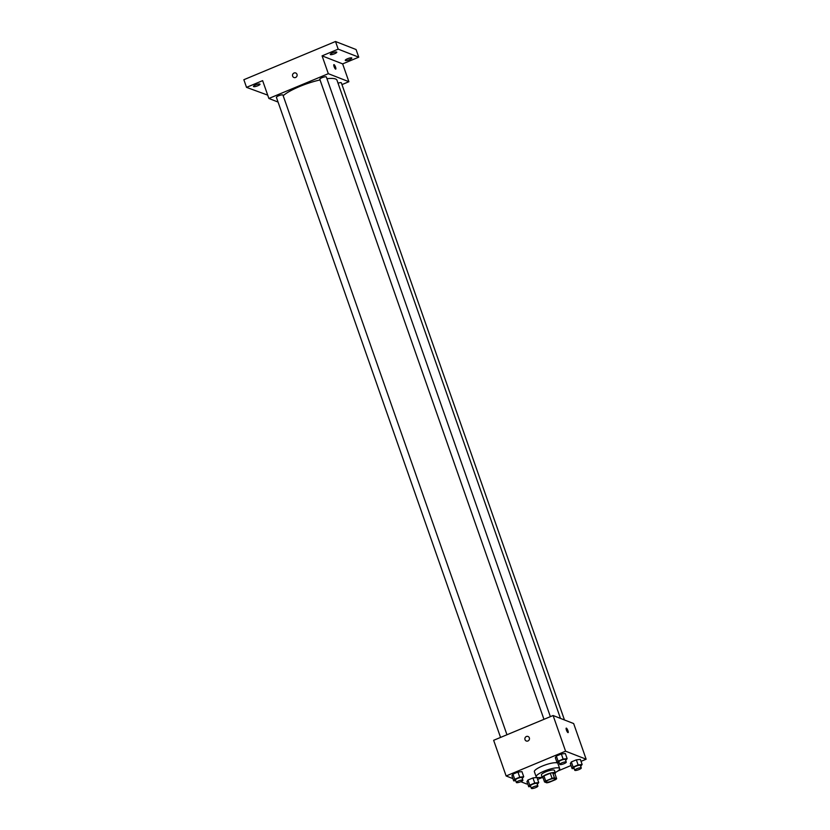 <?xml version="1.0" encoding="UTF-8"?>
<svg xmlns="http://www.w3.org/2000/svg" width="830" height="830" viewBox="0 0 830 830"><rect width="100%" height="100%" fill="white"/><g stroke="black" fill="none" stroke-linecap="round" stroke-linejoin="round"><path stroke-width="1.25" d="M546.264 782.13A4.845 1.079 -19.3 0 1 546.026 781.922A4.845 1.079 -19.3 0 1 550.238 779.297A4.845 1.079 -19.3 0 1 555.166 778.727A4.845 1.079 -19.3 0 1 551.535 781.134A4.845 1.079 -19.3 0 1 546.264 782.13M549.138 782.317L555.488 779.671A6.578 1.473 -19.3 0 0 556.65 778.685L554.45 777.835A6.578 1.473 -19.3 0 0 552.064 778.333L545.704 780.978A6.578 1.473 -19.3 0 0 544.542 781.964L546.742 782.815A6.578 1.473 -19.3 0 0 549.138 782.317M552.064 778.333L550.28 773.238L543.92 775.884L545.704 780.978M543.92 775.884A6.578 1.473 -19.3 0 0 542.758 776.87L544.542 781.964M550.28 773.238A6.578 1.473 -19.3 0 1 552.666 772.74L554.45 777.835M556.65 778.685L554.865 773.591L552.666 772.74M554.938 773.788A6.92 1.546 160.7 0 0 555.343 772.938A6.92 1.546 160.7 0 0 546.669 774.39A6.92 1.546 160.7 0 0 542.28 777.513A6.92 1.546 160.7 0 0 543.131 777.928M537.633 779.432L542.28 777.503L541.388 774.971A6.92 1.546 -19.3 0 1 545.777 771.848A6.92 1.546 -19.3 0 1 554.45 770.396L555.343 772.938M542.156 777.16A12.46 2.781 -19.3 0 1 536.771 777.326A12.46 2.781 -19.3 0 1 536.159 776.797A12.46 2.781 -19.3 0 1 547.001 770.053A12.46 2.781 -19.3 0 1 559.679 768.57A12.46 2.781 -19.3 0 1 555.218 772.585M536.159 776.797L534.375 771.703A12.46 2.781 -19.3 0 1 545.217 764.959A12.46 2.781 -19.3 0 1 557.895 763.476L559.679 768.57M565.687 760.425L567.129 758.62L565.344 753.526L561.339 753.982L556.328 756.068L555.332 757.697L557.117 762.791L559.098 762.563M580.699 766.287L582.131 764.482L580.346 759.388L576.342 759.844L571.341 761.93L570.335 763.559L572.119 768.653L574.111 768.424M581.031 761.338L586.146 759.211L565.583 751.181L506.134 775.967L512.919 778.623M520.825 781.704L526.687 783.997L527.621 783.613M557.791 771.039L571.019 765.519M522.288 778.519L523.72 776.714L521.935 771.62L517.941 772.076L512.93 774.162L511.934 775.791L513.708 780.885L515.7 780.657M537.301 784.381L538.732 782.576L536.948 777.482L532.943 777.938L527.942 780.024L526.936 781.653L528.72 786.747L530.712 786.518M586.146 759.211L573.654 723.553L553.102 715.522L493.643 740.308L506.134 775.967M553.102 715.522L565.583 751.181M526.282 740.993A2.428 2.283 111.3 0 1 525.577 737.071A2.428 2.283 111.3 0 1 529.291 739.572A2.428 2.283 111.3 0 1 524.996 739.644A2.428 2.283 111.3 0 1 528.046 736.48M567.948 732.589A2.428 0.591 -112.6 0 1 566.517 730.327A2.428 0.591 -112.6 0 1 566.236 728.128A2.428 0.591 -112.6 0 1 567.72 730.13A2.428 0.591 -112.6 0 1 568.104 732.6A2.428 0.591 -112.6 0 1 567.948 732.589M566.236 728.128A2.428 0.591 -112.6 0 1 567.72 730.13A2.428 0.591 -112.6 0 1 568.104 732.6M283.165 95.709A29.787 6.661 -19.3 0 1 320.048 79.939M326.958 78.715A29.787 6.661 -19.3 0 1 337.001 80.251L560.478 718.407M319.986 79.4A3.465 0.778 -19.3 0 1 319.809 79.255A3.465 0.778 -19.3 0 1 322.818 77.387A3.465 0.778 -19.3 0 1 326.346 76.972L550.363 716.663M276.587 97.494A3.465 0.778 -19.3 0 1 276.411 97.349A3.465 0.778 -19.3 0 1 279.42 95.481A3.465 0.778 -19.3 0 1 282.947 95.066L506.964 734.758M338.028 83.176A3.465 0.778 -19.3 0 1 341.348 82.834L564.473 719.963M341.97 84.598L348.89 81.714L328.327 73.683L268.879 98.469L278.06 102.059M348.89 81.714L342.645 63.889L358.747 57.177L356.07 49.53L335.507 41.5L338.183 49.136L322.082 55.859L328.327 73.683M335.507 41.5L243.854 79.711L246.531 87.358L267.706 95.128M268.879 98.469L262.633 80.645L246.531 87.358M293.934 77.512A2.428 2.283 111.3 0 1 293.218 73.58A2.428 2.283 111.3 0 1 296.943 76.08A2.428 2.283 111.3 0 1 292.648 76.153A2.428 2.283 111.3 0 1 295.698 72.999M342.645 63.889L322.082 55.859M335.6 69.108A2.428 0.591 -112.6 0 1 334.168 66.846A2.428 0.591 -112.6 0 1 333.888 64.636A2.428 0.591 -112.6 0 1 335.372 66.649A2.428 0.591 -112.6 0 1 335.745 69.108A2.428 0.591 -112.6 0 1 335.6 69.108M333.888 64.636A2.428 0.591 -112.6 0 1 335.362 66.649A2.428 0.591 -112.6 0 1 335.745 69.108M334.604 53.742A3.465 0.778 -19.3 0 1 330.267 54.469A3.465 0.778 -19.3 0 1 333.276 52.591A3.465 0.778 -19.3 0 1 336.793 52.176A3.465 0.778 -19.3 0 1 334.604 53.742M349.606 59.604A3.465 0.778 -19.3 0 1 345.27 60.331A3.465 0.778 -19.3 0 1 348.278 58.453A3.465 0.778 -19.3 0 1 351.806 58.038A3.465 0.778 -19.3 0 1 349.606 59.604M358.747 57.177L338.183 49.136M257.808 85.76A3.465 0.778 -19.3 0 1 253.472 86.486A3.465 0.778 -19.3 0 1 256.48 84.608A3.465 0.778 -19.3 0 1 260.008 84.193A3.465 0.778 -19.3 0 1 257.808 85.76M538.732 782.576L534.728 783.032L529.727 785.118L528.72 786.747M530.629 785.958A3.465 0.778 -19.3 0 1 530.463 785.803A3.465 0.778 -19.3 0 1 533.472 783.935A3.465 0.778 -19.3 0 1 536.989 783.52L537.882 786.062A3.465 0.778 -19.3 0 1 535.288 787.784A3.465 0.778 -19.3 0 1 531.522 788.5A3.465 0.778 -19.3 0 1 531.356 788.355A3.465 0.778 -19.3 0 1 534.364 786.477A3.465 0.778 -19.3 0 1 537.882 786.062M536.948 777.482L532.943 777.938L534.728 783.032M532.943 777.938L527.942 780.024L529.727 785.118M527.942 780.024L526.936 781.653M582.131 764.482L578.126 764.938L573.125 767.024L572.119 768.653M574.028 767.854A3.465 0.778 -19.3 0 1 573.862 767.709A3.465 0.778 -19.3 0 1 576.871 765.841A3.465 0.778 -19.3 0 1 580.388 765.426L581.28 767.968A3.465 0.778 -19.3 0 1 578.686 769.69A3.465 0.778 -19.3 0 1 574.92 770.406A3.465 0.778 -19.3 0 1 574.754 770.261A3.465 0.778 -19.3 0 1 577.763 768.383A3.465 0.778 -19.3 0 1 581.28 767.968M580.346 759.388L576.342 759.844L578.126 764.938M576.342 759.844L571.341 761.93L573.125 767.024M571.341 761.93L570.335 763.559M523.72 776.714L519.725 777.171L514.714 779.256L513.708 780.885M515.627 780.086A3.465 0.778 -19.3 0 1 515.451 779.941A3.465 0.778 -19.3 0 1 518.46 778.073A3.465 0.778 -19.3 0 1 521.987 777.658L522.879 780.2A3.465 0.778 -19.3 0 1 520.275 781.922A3.465 0.778 -19.3 0 1 516.509 782.638A3.465 0.778 -19.3 0 1 516.343 782.493A3.465 0.778 -19.3 0 1 519.352 780.615A3.465 0.778 -19.3 0 1 522.879 780.2M521.935 771.62L517.941 772.076L519.725 777.171M517.941 772.076L512.93 774.162L514.714 779.256M512.93 774.162L511.934 775.791M567.129 758.62L563.124 759.077L558.113 761.162L557.117 762.791M559.026 761.992A3.465 0.778 -19.3 0 1 558.849 761.847A3.465 0.778 -19.3 0 1 561.858 759.979A3.465 0.778 -19.3 0 1 565.386 759.564L566.278 762.106A3.465 0.778 -19.3 0 1 563.684 763.828A3.465 0.778 -19.3 0 1 559.918 764.544A3.465 0.778 -19.3 0 1 559.742 764.399A3.465 0.778 -19.3 0 1 562.75 762.521A3.465 0.778 -19.3 0 1 566.278 762.106M565.344 753.526L561.339 753.982L563.124 759.077M561.339 753.982L556.328 756.068L558.113 761.162M556.328 756.068L555.332 757.697M319.809 79.255L543.961 719.33M276.411 97.349L500.563 737.424M530.463 785.803L531.356 788.355M573.862 767.709L574.754 770.261M515.451 779.941L516.343 782.493M558.849 761.847L559.742 764.399"/></g></svg>
